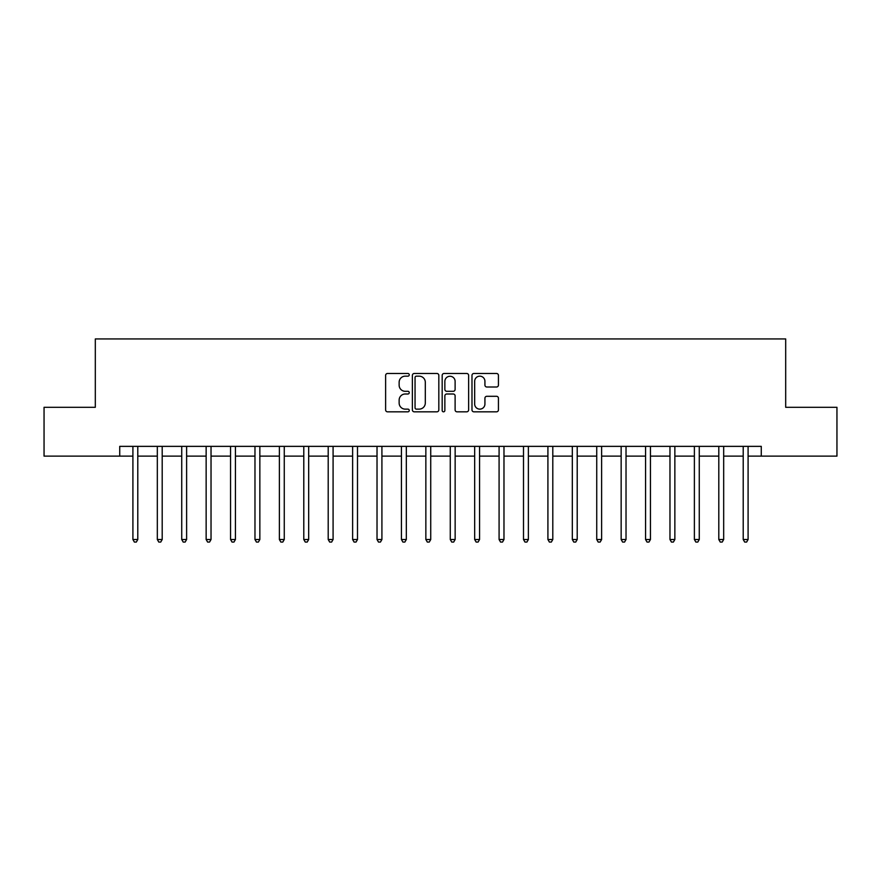 <?xml version="1.0" encoding="UTF-8"?>
<svg xmlns="http://www.w3.org/2000/svg" width="881" height="881" viewBox="0 0 881 881"><rect width="100%" height="100%" fill="white"/><g stroke="black" fill="none" stroke-linecap="round" stroke-linejoin="round"><path stroke-width="1.32" d="M409.258 374.821A1.344 1.344 0 0 0 407.914 373.478L387.541 373.478A1.916 1.916 0 0 0 385.625 375.405L385.625 409.907A1.916 1.916 0 0 0 387.541 411.823L407.914 411.823A1.344 1.344 0 0 0 409.258 410.48A1.344 1.344 0 0 0 407.914 409.136L405.271 409.136A6.134 6.134 0 0 1 399.137 403.002L399.137 400.128A6.134 6.134 0 0 1 405.271 393.994L407.914 393.994A1.344 1.344 0 0 0 409.258 392.651A1.344 1.344 0 0 0 407.914 391.307L405.271 391.307A6.134 6.134 0 0 1 399.137 385.173L399.137 382.299A6.134 6.134 0 0 1 405.271 376.165L407.914 376.165A1.344 1.344 0 0 0 409.258 374.821M496.521 387.001A1.916 1.916 0 0 0 498.437 385.085L498.437 375.405A1.916 1.916 0 0 0 496.521 373.478L473.901 373.478A1.916 1.916 0 0 0 471.985 375.405L471.985 409.907A1.916 1.916 0 0 0 473.901 411.823L496.521 411.823A1.916 1.916 0 0 0 498.437 409.907L498.437 398.212A1.916 1.916 0 0 0 496.521 396.296L486.841 396.296A1.916 1.916 0 0 0 484.924 398.212L484.924 404.016A5.132 5.132 0 0 1 479.793 409.136A5.132 5.132 0 0 1 474.672 404.016L474.672 381.297A5.132 5.132 0 0 1 479.793 376.165A5.132 5.132 0 0 1 484.924 381.297L484.924 385.085A1.916 1.916 0 0 0 486.841 387.001L496.521 387.001M119.728 456.127L44.05 456.127L44.05 407.297L95.313 407.297L95.313 338.943L785.687 338.943L785.687 407.297L836.95 407.297L836.95 456.127L761.272 456.127L761.272 446.359L119.728 446.359L119.728 456.127L132.91 456.127M438.826 375.405A1.916 1.916 0 0 0 436.91 373.478L414.29 373.478A1.916 1.916 0 0 0 412.374 375.405L412.374 409.907A1.916 1.916 0 0 0 414.29 411.823L436.91 411.823A1.916 1.916 0 0 0 438.826 409.907L438.826 375.405M444.09 373.478L466.71 373.478A1.916 1.916 0 0 1 468.626 375.405L468.626 409.907A1.916 1.916 0 0 1 466.71 411.823L457.03 411.823A1.916 1.916 0 0 1 455.114 409.907L455.114 395.91A1.916 1.916 0 0 0 453.197 393.994L446.777 393.994A1.916 1.916 0 0 0 444.861 395.91L444.861 410.48A1.344 1.344 0 0 1 443.517 411.823A1.344 1.344 0 0 1 442.174 410.48L442.174 375.405A1.916 1.916 0 0 1 444.09 373.478M137.788 456.127L157.325 456.127M162.203 456.127L181.728 456.127M186.618 456.127L206.143 456.127M211.033 456.127L230.558 456.127M235.436 456.127L254.972 456.127M259.851 456.127L279.376 456.127M284.266 456.127L303.791 456.127M308.68 456.127L328.206 456.127M333.084 456.127L352.62 456.127M357.499 456.127L377.024 456.127M381.914 456.127L401.439 456.127M406.328 456.127L425.853 456.127M430.732 456.127L450.268 456.127M455.147 456.127L474.672 456.127M479.561 456.127L499.087 456.127M503.976 456.127L523.501 456.127M528.38 456.127L547.916 456.127M552.794 456.127L572.32 456.127M577.209 456.127L596.734 456.127M601.624 456.127L621.149 456.127M626.028 456.127L645.564 456.127M650.442 456.127L669.967 456.127M674.857 456.127L694.382 456.127M699.272 456.127L718.797 456.127M723.675 456.127L743.212 456.127M748.09 456.127L761.272 456.127M416.394 376.165A1.344 1.344 0 0 0 415.05 377.509L415.05 407.793A1.344 1.344 0 0 0 416.394 409.136L419.169 409.136A6.134 6.134 0 0 0 425.303 403.002L425.303 382.299A6.134 6.134 0 0 0 419.169 376.165L416.394 376.165M455.114 381.396A5.132 5.132 0 0 0 449.993 376.264A5.132 5.132 0 0 0 444.861 381.396L444.861 389.391A1.916 1.916 0 0 0 446.777 391.307L453.197 391.307A1.916 1.916 0 0 0 455.114 389.391L455.114 381.396M138.031 446.359L137.932 446.601A1.949 1.949 0 0 0 137.788 447.339L137.788 539.513L132.91 539.513L132.91 447.339A1.949 1.949 0 0 0 132.767 446.601L132.668 446.359M137.788 539.513L136.324 542.057L134.375 542.057L132.91 539.513M162.445 446.359L162.346 446.601A1.949 1.949 0 0 0 162.203 447.339L162.203 539.513L157.325 539.513L157.325 447.339A1.949 1.949 0 0 0 157.181 446.601L157.082 446.359M162.203 539.513L160.738 542.057L158.789 542.057L157.325 539.513M186.86 446.359L186.761 446.601A1.949 1.949 0 0 0 186.618 447.339L186.618 539.513L181.728 539.513L181.728 447.339A1.949 1.949 0 0 0 181.596 446.601L181.497 446.359M186.618 539.513L185.153 542.057L183.193 542.057L181.728 539.513M211.264 446.359L211.165 446.601A1.949 1.949 0 0 0 211.033 447.339L211.033 539.513L206.143 539.513L206.143 447.339A1.949 1.949 0 0 0 206 446.601L205.901 446.359M211.033 539.513L209.568 542.057L207.608 542.057L206.143 539.513M235.679 446.359L235.579 446.601A1.949 1.949 0 0 0 235.436 447.339L235.436 539.513L230.558 539.513L230.558 447.339A1.949 1.949 0 0 0 230.415 446.601L230.315 446.359M235.436 539.513L233.972 542.057L232.022 542.057L230.558 539.513M260.093 446.359L259.994 446.601A1.949 1.949 0 0 0 259.851 447.339L259.851 539.513L254.972 539.513L254.972 447.339A1.949 1.949 0 0 0 254.829 446.601L254.73 446.359M259.851 539.513L258.386 542.057L256.437 542.057L254.972 539.513M284.508 446.359L284.409 446.601A1.949 1.949 0 0 0 284.266 447.339L284.266 539.513L279.376 539.513L279.376 447.339A1.949 1.949 0 0 0 279.244 446.601L279.145 446.359M284.266 539.513L282.801 542.057L280.841 542.057L279.376 539.513M308.912 446.359L308.813 446.601A1.949 1.949 0 0 0 308.68 447.339L308.68 539.513L303.791 539.513L303.791 447.339A1.949 1.949 0 0 0 303.648 446.601L303.549 446.359M308.68 539.513L307.216 542.057L305.255 542.057L303.791 539.513M333.326 446.359L333.227 446.601A1.949 1.949 0 0 0 333.084 447.339L333.084 539.513L328.206 539.513L328.206 447.339A1.949 1.949 0 0 0 328.062 446.601L327.963 446.359M333.084 539.513L331.619 542.057L329.67 542.057L328.206 539.513M357.741 446.359L357.642 446.601A1.949 1.949 0 0 0 357.499 447.339L357.499 539.513L352.62 539.513L352.62 447.339A1.949 1.949 0 0 0 352.477 446.601L352.378 446.359M357.499 539.513L356.034 542.057L354.085 542.057L352.62 539.513M382.156 446.359L382.057 446.601A1.949 1.949 0 0 0 381.914 447.339L381.914 539.513L377.024 539.513L377.024 447.339A1.949 1.949 0 0 0 376.892 446.601L376.793 446.359M381.914 539.513L380.449 542.057L378.489 542.057L377.024 539.513M406.559 446.359L406.46 446.601A1.949 1.949 0 0 0 406.328 447.339L406.328 539.513L401.439 539.513L401.439 447.339A1.949 1.949 0 0 0 401.296 446.601L401.196 446.359M406.328 539.513L404.864 542.057L402.903 542.057L401.439 539.513M430.974 446.359L430.875 446.601A1.949 1.949 0 0 0 430.732 447.339L430.732 539.513L425.853 539.513L425.853 447.339A1.949 1.949 0 0 0 425.71 446.601L425.611 446.359M430.732 539.513L429.267 542.057L427.318 542.057L425.853 539.513M455.389 446.359L455.29 446.601A1.949 1.949 0 0 0 455.147 447.339L455.147 539.513L450.268 539.513L450.268 447.339A1.949 1.949 0 0 0 450.125 446.601L450.026 446.359M455.147 539.513L453.682 542.057L451.733 542.057L450.268 539.513M479.804 446.359L479.705 446.601A1.949 1.949 0 0 0 479.561 447.339L479.561 539.513L474.672 539.513L474.672 447.339A1.949 1.949 0 0 0 474.54 446.601L474.441 446.359M479.561 539.513L478.097 542.057L476.136 542.057L474.672 539.513M504.207 446.359L504.108 446.601A1.949 1.949 0 0 0 503.976 447.339L503.976 539.513L499.087 539.513L499.087 447.339A1.949 1.949 0 0 0 498.943 446.601L498.844 446.359M503.976 539.513L502.511 542.057L500.551 542.057L499.087 539.513M528.622 446.359L528.523 446.601A1.949 1.949 0 0 0 528.38 447.339L528.38 539.513L523.501 539.513L523.501 447.339A1.949 1.949 0 0 0 523.358 446.601L523.259 446.359M528.38 539.513L526.915 542.057L524.966 542.057L523.501 539.513M553.037 446.359L552.938 446.601A1.949 1.949 0 0 0 552.794 447.339L552.794 539.513L547.916 539.513L547.916 447.339A1.949 1.949 0 0 0 547.773 446.601L547.674 446.359M552.794 539.513L551.33 542.057L549.381 542.057L547.916 539.513M577.451 446.359L577.352 446.601A1.949 1.949 0 0 0 577.209 447.339L577.209 539.513L572.32 539.513L572.32 447.339A1.949 1.949 0 0 0 572.187 446.601L572.088 446.359M577.209 539.513L575.745 542.057L573.784 542.057L572.32 539.513M601.855 446.359L601.756 446.601A1.949 1.949 0 0 0 601.624 447.339L601.624 539.513L596.734 539.513L596.734 447.339A1.949 1.949 0 0 0 596.591 446.601L596.492 446.359M601.624 539.513L600.159 542.057L598.199 542.057L596.734 539.513M626.27 446.359L626.171 446.601A1.949 1.949 0 0 0 626.028 447.339L626.028 539.513L621.149 539.513L621.149 447.339A1.949 1.949 0 0 0 621.006 446.601L620.907 446.359M626.028 539.513L624.563 542.057L622.614 542.057L621.149 539.513M650.685 446.359L650.585 446.601A1.949 1.949 0 0 0 650.442 447.339L650.442 539.513L645.564 539.513L645.564 447.339A1.949 1.949 0 0 0 645.421 446.601L645.321 446.359M650.442 539.513L648.978 542.057L647.028 542.057L645.564 539.513M675.099 446.359L675 446.601A1.949 1.949 0 0 0 674.857 447.339L674.857 539.513L669.967 539.513L669.967 447.339A1.949 1.949 0 0 0 669.835 446.601L669.736 446.359M674.857 539.513L673.392 542.057L671.432 542.057L669.967 539.513M699.503 446.359L699.404 446.601A1.949 1.949 0 0 0 699.272 447.339L699.272 539.513L694.382 539.513L694.382 447.339A1.949 1.949 0 0 0 694.239 446.601L694.14 446.359M699.272 539.513L697.807 542.057L695.847 542.057L694.382 539.513M723.918 446.359L723.819 446.601A1.949 1.949 0 0 0 723.675 447.339L723.675 539.513L718.797 539.513L718.797 447.339A1.949 1.949 0 0 0 718.654 446.601L718.555 446.359M723.675 539.513L722.211 542.057L720.262 542.057L718.797 539.513M748.332 446.359L748.233 446.601A1.949 1.949 0 0 0 748.09 447.339L748.09 539.513L743.212 539.513L743.212 447.339A1.949 1.949 0 0 0 743.068 446.601L742.969 446.359M748.09 539.513L746.625 542.057L744.676 542.057L743.212 539.513"/></g></svg>
